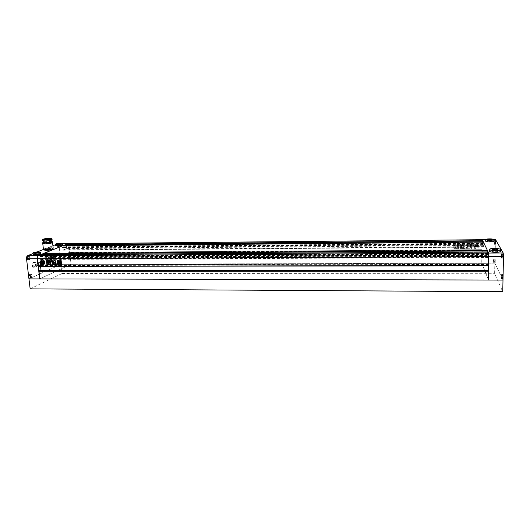 <?xml version="1.0" encoding="UTF-8"?>
<svg xmlns="http://www.w3.org/2000/svg" width="530" height="530" viewBox="0 0 530 530"><rect width="100%" height="100%" fill="white"/><g stroke="black" fill="none" stroke-linecap="round" stroke-linejoin="round"><path stroke-width="0.4" stroke-dasharray="2.65 1.99" d="M497.942 252.088L497.604 251.472L494.636 251.18L491.992 251.505L492.31 252.121L495.285 252.419L497.942 252.088L497.988 249.756M491.88 241.952L491.654 241.528L489.508 241.335L487.587 241.567L487.799 241.985L489.945 242.177L491.88 241.952L491.919 239.765M494.112 243.522L494.02 241.123L494.112 243.522L495.557 243.508L495.464 241.11L495.557 243.508M495.305 241.945L495.504 240.388L495.716 242.674L495.517 244.231L495.305 241.945M493.98 243.277L495.424 243.27M493.933 242.084L495.378 242.071M494.02 241.123L495.464 241.11M494.152 241.362L495.596 241.349M494.199 242.561L495.643 242.548M494.265 242.687L494.073 244.244L493.867 241.958L494.066 240.401L494.265 242.687M493.808 260.157L493.768 262.29L493.675 259.885L495.239 260.151L495.199 262.284L495.239 260.151M494.954 260.674L495.146 259.17L495.358 261.495L495.146 259.09L495.365 261.509L495.166 263.079L494.947 260.661M493.854 261.356L495.285 261.356M493.768 262.29L495.199 262.284M493.635 262.019L495.066 262.012M493.589 260.82L495.02 260.813M493.675 259.885L495.106 259.885M493.92 261.495L493.715 259.177L493.92 261.495M501.082 275.116L501.188 277.766L501.082 275.116L502.652 275.116L502.765 277.773L502.652 275.116M502.466 275.951L502.692 274.348L502.95 276.932L502.725 278.541L502.466 275.951M501.234 275.434L502.811 275.441M501.287 276.766L502.871 276.766M501.188 277.766L502.765 277.773M501.029 277.442L502.606 277.442M500.976 276.117L502.553 276.117M501.373 276.932L501.148 278.535L501.115 274.341L501.373 276.932M501.453 256.971L501.506 254.619L501.612 257.262L503.036 256.964L503.089 254.612L503.036 256.964M502.904 255.5L503.136 253.824L503.387 256.368L503.156 258.044L502.904 255.5L503.136 253.731L503.401 256.387L503.156 258.13L502.891 255.48M501.4 255.652L502.983 255.645M501.506 254.619L503.089 254.612M501.665 254.903L503.248 254.897M501.718 256.228L503.308 256.222M501.612 257.262L503.202 257.255M501.797 256.374L501.565 258.05L501.32 255.506L501.552 253.83L501.797 256.374L501.565 258.136L501.307 255.486L501.552 253.737L501.811 256.394M487.587 241.567L487.62 239.388M489.508 241.335L489.534 239.951M487.799 241.985L487.839 239.805M489.945 242.177L489.985 239.991M491.654 241.528L491.681 239.792M493.821 241.196C492.84 240.567 490.687 240.375 487.381 240.607L485.666 241.13M491.992 251.505L492.039 249.179M494.636 251.18L494.656 250.014M492.31 252.121L492.35 249.789M495.285 252.419L495.331 250.081M497.604 251.472L497.637 249.796M500.618 251.213C499.227 250.286 496.252 249.981 491.694 250.306L489.349 251.061M500.883 275.931L501.115 274.255L501.148 278.628L500.883 275.931M493.516 260.661L493.708 259.097L493.735 263.079L493.516 260.661M493.861 241.945L494.066 240.315L494.073 244.323L493.861 241.945M481.856 255.188L70.285 257.269L71.033 264.265L481.737 263.191L481.856 255.188L482.254 256.626L482.346 250.418L482.095 249.696L482.055 250.703L481.929 249.974L482.287 239.692L481.737 263.191L488.501 280.032L481.737 263.191L494.821 263.158L502.996 280.065L494.821 263.158L495.504 239.56M502.46 275.931L502.692 274.255L502.963 276.958L502.725 278.628L502.46 275.931M495.298 241.932L495.504 240.302L495.517 244.31L495.298 241.932M30.15 288.87L62.096 273.487L61.083 264.291L28.951 278.886L61.083 264.291L494.821 263.158L494.623 273.738L502.745 291.699M62.096 273.487L494.623 273.738M479.286 245.999C479.378 249.577 473.177 249.643 473.33 246.072L473.33 246.046C473.217 242.541 479.299 242.343 479.286 245.86L479.286 245.999M479.312 246.052C479.398 249.63 473.197 249.703 473.35 246.125L473.35 246.099C473.237 242.588 479.319 242.395 479.305 245.913L479.312 246.052M476.397 245.125L477.775 245.112L476.397 245.125L476.377 246.887L477.464 246.225L476.907 246.291L476.921 245.668L477.656 245.662L477.596 246.463L476.609 247.053L477.457 247.874L475.152 247.888L476.019 247.06L475.046 246.483L475.006 245.681L475.748 245.675L475.741 246.298L475.165 246.192L476.231 246.834L476.258 245.072L474.887 245.085L476.258 245.072M475.741 246.298L475.476 245.933M474.085 246.125L474.562 247.404L474.297 245.125L474.926 247.086L474.39 246.377M474.065 246.072L474.297 245.125M43.725 265.007L45.096 262.482C44.56 260.455 43.38 259.62 41.539 259.958L41.539 259.958M456.688 246.742L457.032 246.463L456.694 246.072L453.786 246.364L454.124 246.761L456.708 246.794L457.046 246.516L456.694 246.072M456.091 244.171L456.986 244.111L456.072 244.125M455.992 244.005L453.918 244.138L453.574 244.443L453.918 244.913L456.979 244.886L457.33 244.569L456.986 244.111M464.578 243.535L465.141 243.932L464.353 245.006L463.849 244.602L464.578 243.535L465.141 243.932M470.322 247.497L471.071 248.563L471.68 248.206L471.528 246.543L470.123 246.576L471.415 245.834L471.442 243.979L470.706 243.595L470.6 245.496L469.176 246.344L469.156 248.252L470.117 248.245L470.322 247.497L471.071 248.563M461.617 246.556L461.14 245.874L460.027 247.185L460.967 247.457L461.736 246.37L461.14 245.874M481.929 249.974L69.794 252.711L69.218 253.347L69.013 252.465L67.847 253.108L68.43 258.534L69.609 258.156L69.642 257.163L70.285 257.269M62.547 243.827L57.631 243.873L59.042 245.754L61.083 264.291L71.033 264.265L39.684 278.912L71.033 264.265L69.039 245.662L67.886 243.734L69.039 245.662L69.794 252.711M462.577 245.509L463.511 247.278C462.816 247.881 462.286 247.656 461.921 246.589L461.279 245.436L460.477 245.443L460.06 244.88L461.199 244.482L461.299 243.946M462.716 245.43L463.604 245.026L463.187 244.476L461.305 243.893M464.995 245.138L463.704 245.523L463.783 247.232L459.894 247.874L460.285 248.57L463.339 248.55L465.413 248.192L464.697 247.185L464.704 246.112L465.406 245.655L464.757 245.145M458.569 246.582L458.417 248.424L457.35 248.351L457.609 244.489L457.165 243.813L458.158 243.86L459.007 246.165L458.437 246.735M470.362 245.463L470.375 243.952L469.865 243.489L468.288 243.502L467.758 243.972L467.738 245.483L468.262 245.933L469.838 245.92L470.382 245.509L470.375 243.952M468.944 248.252L468.964 246.357L467.52 245.503L467.387 243.654L466.718 244.019L466.698 245.9L468.03 246.635L466.513 247.119L466.499 248.312L467.513 248.305L467.526 247.643L468.036 247.656L468.03 248.259L468.964 248.305L468.964 246.357M456.708 245.145L453.799 245.436L454.137 245.834L456.701 245.814L457.046 245.536L456.708 245.145L454.137 245.171M456.575 248.623L457.046 248.119L456.588 246.874L453.746 247.272L454.197 248.636L456.588 248.676L457.046 248.119M487.487 251.935L487.255 255.48L488.19 257.507L488.11 251.942M40.85 254.632L40.976 256.142L40.088 256.772L40.611 259.448L44.911 257.673L44.851 254.824L43.752 254.612M488.746 265.497L38.22 266.358M488.686 265.848L488.282 263.721L488.236 265.848M40.605 266.656L40.326 264.821L39.021 265.378L38.975 266.457L38.505 266.663M488.282 263.721L40.306 264.821L488.289 263.728M488.156 270.393L488.448 271.486L488.494 270.399M39.498 270.591L39.737 271.532L41.062 270.585M481.896 255.294L70.086 257.355M481.902 254.864L70.046 256.984M68.496 258.647L482.24 256.758L68.496 258.647M69.013 252.465L482.095 249.69L69.013 252.465M482.055 250.703L69.231 253.34L482.055 250.703M481.969 250.505L69.635 253.168M481.975 250.074L69.596 252.797M482.79 241.865L482.585 245.291L483.4 247.053L483.333 241.865M62.984 245.688L63.09 247.112L62.308 247.682L62.779 250.213L66.581 248.636L66.535 245.953L65.687 246.046L65.548 245.655M43.897 254.943L487.461 252.326L43.924 254.937M44.725 254.619L487.282 251.955L44.699 254.625M52.596 261.383L52.039 260.044M54.073 264.006L54.59 262.946M54.02 260.866L53.192 260.939M54.126 260.058L54.848 260.396M54.981 260.343L54.895 260.8M55.12 260.859L55.59 260.912M55.941 261.76L55.723 260.853M54.623 262.615L55.001 261.827M56.034 263.913L56.081 263.894C56.438 263.251 56.187 262.681 55.306 262.191M58.293 261.489L58.34 260.223M58.466 260.164L57.71 260.031M58.419 261.429L58.638 264.596M58.585 264.894L58.764 264.536M47.733 259.998L48.919 260.051M49.052 259.998L49.416 260.495M49.548 260.442L49.581 261.939M49.462 262.304L49.707 261.886M48.263 261.694L48.846 261.853M48.203 261.151L48.786 261.31M48.25 260.767L48.727 260.767M47.196 264.901L47.614 263.894M47.057 263.132L46.428 263.012M47.19 263.072L47.746 263.072M47.919 262.635L47.316 261.933L47.038 260.111M48.588 262.734L48.667 264.609M48.621 264.94L48.8 264.556M48.866 262.575L49.204 262.635M50.025 260.131L50.297 260.535M50.423 260.475L50.496 262.33M50.377 262.84L50.628 262.27M49.688 263.085L50.317 263.145M50.443 263.085L50.781 263.562M50.913 263.509L50.907 264.642M49.681 263.966L49.615 264.602M49.581 264.954L49.74 264.543M52.987 262.005L52.854 261.529L51.854 261.588M53.113 261.952L53.119 263.158M53.245 263.105L53.08 263.582M54.173 264.212L53.205 263.523M54.544 263.887L55.286 263.94M55.544 263.953L56.127 264.106M56.418 264.768L56.458 263.933M59.426 260.449L58.525 260.508M59.612 260.064L60.387 260.442M60.579 260.449L61.136 260.502M61.401 261.184L61.261 260.442M61.056 261.495L58.863 261.502M61.182 261.436L61.321 262.078M59.095 262.337L61.155 262.39M61.281 262.33L61.427 262.973M59.267 263.112L61.169 263.158M61.294 263.105L61.619 263.642M61.745 263.582L61.699 264.364M61.593 264.775L61.824 264.304M59.777 263.801L60.844 264.046M44.195 261.615L44.122 262.8M44.215 263.741L43.778 263.483M43.877 263.443L44.255 262.748M42.327 261.641L41.188 261.641M42.46 261.581L42.519 263.324M41.472 262.111L41.598 262.873L42.48 263.43L41.724 264.271M41.857 264.212L43.308 264.444M43.056 262.105L43.129 262.701M43.016 263.218L43.592 262.502M42.559 261.581L43.705 261.581M41.684 260.641L40.896 261.277M40.837 261.621L41.307 263.748M41.32 261.588L41.029 261.224M462.591 245.562L463.525 247.331C462.836 247.934 462.306 247.702 461.935 246.642L461.921 246.589M461.935 246.642L462.001 246.304M462.736 245.483L463.18 245.423M462.405 244.356L463.624 245.079L463.193 245.476M462.418 244.41L462.405 243.939M462.425 243.985L461.319 243.946M461.319 243.999L461.299 244.37M461.213 244.535L460.484 244.489M460.504 244.542L460.08 244.926L460.477 245.443M460.497 245.496L461.279 245.436M462.014 246.357L461.292 245.489M463.704 245.523L464.651 245.165M463.717 245.648L463.69 246.794M463.71 246.847L463.783 247.232M462.345 247.735L463.803 247.285M462.266 247.676L461.219 247.636M461.093 247.762L460.1 247.729M460.285 248.57L459.994 247.695M460.305 248.623L463.339 248.55M464.697 247.185L465.426 248.245L463.352 248.603M464.711 247.238L464.704 246.112M465.015 245.191L465.426 245.708L465.002 246.072M461.153 245.927L460.04 247.238L460.603 247.676M460.616 247.729L460.967 247.457M461.63 246.609L460.987 247.51M457.377 245.125L457.185 243.866L458.172 243.913L459.02 246.218L458.589 246.635M457.39 245.178L457.35 248.351M458.437 246.728L458.43 248.477L457.363 248.404M470.395 243.999L469.865 243.489M469.885 243.542L468.288 243.502M468.308 243.555L467.758 243.972M467.771 244.025L467.738 245.483M467.758 245.536L468.262 245.933M468.281 245.986L469.838 245.92M468.758 245.436L469.447 245.324L468.765 245.231M468.785 245.284L469.467 245.377L468.778 245.489M468.765 244.867L469.454 244.761L468.772 244.661M468.792 244.714L469.335 244.655M469.355 244.708L468.785 244.92M469.341 244.085L468.659 244.191L469.335 244.297M469.355 244.343L468.772 244.297M468.798 244.144L469.361 244.138M470.382 245.509L469.852 245.973M470.892 246.689L471.548 246.596L471.872 247.02L471.528 247.371M471.548 247.424L471.7 248.259L471.091 248.623M470.912 246.742L470.229 246.695M470.256 246.503L470.845 246.45M471.031 243.595L471.462 244.032L471.435 245.887L470.865 246.496M471.051 243.641L470.706 243.595M469.805 246.185L470.62 245.549L470.726 243.648M469.825 246.238L469.315 246.185M469.196 246.404L469.156 248.252M469.176 248.305L470.117 248.245M470.13 248.298L470.123 247.483M468.845 246.245L468.275 246.198M468.288 246.251L467.52 245.503M467.539 245.556L467.539 243.8M467.255 246.503L466.711 245.953L466.718 244.025L467.162 243.714M467.274 246.556L467.91 246.496M467.937 246.788L467.009 246.742M467.029 246.794L466.513 247.185M466.526 247.238L466.499 248.312M466.519 248.365L467.513 248.305M467.533 248.358L467.526 247.643M467.539 247.695L468.036 247.656M468.056 247.709L468.03 248.259M468.944 248.265L468.05 248.312M464.598 243.588L463.863 244.655L464.353 245.006M464.373 245.059L464.75 244.747M465.161 243.985L464.77 244.8M456.005 244.111L454.8 244.005M454.733 244.184L453.918 244.138M453.938 244.191L453.587 244.489L453.918 244.913M453.932 244.966L456.979 244.886M456.999 244.164L457.344 244.621L456.992 244.94M454.15 245.218L453.812 245.489L454.137 245.834M454.15 245.887L456.701 245.814M456.721 245.198L457.059 245.589L456.721 245.867M456.708 246.125L454.124 246.092M454.137 246.145L453.799 246.417L454.124 246.761M454.137 246.814L456.708 246.794M457.059 248.173L457.046 247.371M457.065 247.424L456.588 246.874M456.602 246.927L454.21 246.894M454.223 246.947L453.74 247.391M453.753 247.444L453.733 248.146M453.746 248.199L454.197 248.636M455.933 247.55L454.707 247.643L455.933 247.55L455.946 247.907L454.859 247.914L454.853 247.556M454.866 247.609L455.946 247.603M454.21 248.689L456.588 248.676M474.317 245.171L474.39 246.364M476.377 245.072L476.377 246.887M477.497 246.086L476.357 246.834M477.477 246.033L476.887 246.238L476.894 245.615L477.636 245.609L477.623 246.271L476.583 247L477.431 247.821L475.132 247.835L476 247.006L475.026 246.43L474.986 245.628L475.721 245.622L475.715 246.251M475.476 245.94L475.132 245.933M476.231 246.834L475.152 246.112M476.258 246.887L476.278 245.125M474.589 244.701C475.755 243.674 476.914 243.667 478.06 244.668L478.08 244.721C476.934 243.72 475.781 243.727 474.608 244.754M478.259 246.331L477.676 247.013L478.338 245.092L478.033 247.325L478.55 245.907M478.358 245.145L478.57 245.96M477.696 247.066L478.06 247.377M477.676 247.013L478.033 247.325M478.239 246.284L478.338 245.092M477.775 245.112L478.08 244.721M477.749 245.059L478.06 244.668M474.562 247.404L474.926 247.086M474.542 247.351L474.906 247.033M40.651 253.645L38.77 253.34C35.775 253.472 33.92 253.83 33.204 254.427M62.653 244.833L60.804 244.555C58.042 244.674 56.339 244.999 55.696 245.509M57.631 243.873L55.604 244.668M52.901 245.734L43.533 249.418M37.199 251.902L33.099 253.519M43.758 249.928C44.633 249.219 46.912 248.782 50.608 248.623L53.007 249.001M28.342 258.58L29.283 256.394L30.236 257.825L29.289 260.011L28.342 258.58M26.944 258.587L27.885 256.401L28.839 257.832L27.891 260.018L26.944 258.587M38.187 264.974C38.12 263.443 38.485 262.569 39.28 262.37L40.366 264.039C40.432 265.57 40.068 266.438 39.266 266.643L38.187 264.974M36.815 264.98C36.749 263.443 37.113 262.575 37.915 262.37L39.001 264.046C39.068 265.576 38.703 266.444 37.902 266.65L36.815 264.98M30.448 276.203L31.409 273.983L32.323 275.368L31.363 277.581L30.448 276.203M29.057 276.203L30.018 273.983L30.932 275.361L29.971 277.581L29.057 276.203M60.188 262.853L60.983 260.833L61.785 262.138L60.983 264.152L60.188 262.853M58.89 262.853L59.685 260.839L60.486 262.138L59.685 264.159L58.89 262.853M58.386 246.523L59.174 244.529L59.996 245.88L59.214 247.868L58.386 246.523M57.081 246.536L57.869 244.542L58.697 245.887L57.909 247.881L57.081 246.536M51.377 259.322C51.311 257.852 51.648 257.017 52.384 256.818L53.404 258.454C53.464 259.919 53.126 260.753 52.39 260.952L51.377 259.322M50.045 259.329C49.986 257.858 50.323 257.023 51.059 256.825L52.079 258.454C52.145 259.925 51.807 260.76 51.066 260.952L50.045 259.329M46.766 248.822L45.169 248.577C45.553 248.086 47.071 247.782 49.727 247.649L51.331 247.901C50.953 248.385 49.436 248.689 46.766 248.822M52.086 239.626L49.615 239.275C45.812 239.447 43.453 239.871 42.552 240.554M51.589 241.653L49.495 241.349C46.262 241.494 44.268 241.859 43.5 242.448M45.375 240.852C48.879 240.68 50.873 240.295 51.37 239.699L49.27 239.401C45.792 239.573 43.791 239.957 43.288 240.554L45.375 240.852M52.377 242.462L49.919 242.097C46.136 242.27 43.798 242.7 42.904 243.389M51.549 241.309L43.46 242.104M53.185 248.239L50.648 247.848C46.746 248.02 44.334 248.477 43.42 249.226M52.364 242.309L49.992 242.071C46.62 242.197 44.255 242.588 42.89 243.244M46.077 249.656C50.085 249.458 52.371 249.001 52.927 248.272L50.522 247.894C46.541 248.086 44.262 248.55 43.685 249.279L46.077 249.656M32.317 265.855C32.873 268.246 33.754 268.79 34.947 267.484L35.464 264.516L34.96 262.9C33.344 261.515 32.462 262.496 32.317 265.855M35.563 264.569L35.093 267.292L34.112 267.975L32.681 265.795C32.595 263.788 33.079 262.655 34.132 262.383L35.106 263.085L35.563 264.569M40.101 262.549C40.624 264.881 41.459 265.431 42.605 264.198L43.122 261.264L42.612 259.627C41.062 258.329 40.227 259.302 40.101 262.549M43.221 261.316L42.751 264.006L41.837 264.642L40.452 262.496C40.366 260.535 40.83 259.428 41.837 259.163L42.751 259.819L43.221 261.316M45.852 260.111C46.362 262.396 47.17 262.946 48.276 261.767L48.786 258.865L48.27 257.209C46.772 255.977 45.971 256.937 45.852 260.111M48.892 258.912L48.422 261.575L47.548 262.178L46.203 260.058C46.117 258.13 46.567 257.037 47.541 256.785L48.415 257.401L48.892 258.912M53.106 257.03C53.583 259.263 54.358 259.819 55.418 258.7L55.922 255.831L55.398 254.168C53.967 253.009 53.205 253.963 53.106 257.03M56.028 255.884L55.564 258.514L54.742 259.077L53.444 256.977C53.364 255.096 53.788 254.029 54.722 253.784L55.544 254.36L56.028 255.884M57.121 255.877C57.2 257.752 56.77 258.819 55.842 259.071L54.544 256.977C54.464 255.089 54.888 254.022 55.816 253.777L57.121 255.877M49.999 258.905C50.085 260.833 49.635 261.919 48.661 262.178L47.322 260.051C47.236 258.123 47.68 257.03 48.654 256.778L49.999 258.905M44.348 261.316C44.434 263.271 43.97 264.377 42.963 264.642L41.585 262.489C41.499 260.528 41.963 259.422 42.97 259.163L44.348 261.316M36.709 264.569C36.795 266.57 36.312 267.71 35.265 267.975L33.834 265.795C33.748 263.788 34.231 262.648 35.278 262.383L36.709 264.569M39.041 264.026C39.107 265.61 38.73 266.51 37.902 266.723L36.775 264.993C36.709 263.403 37.087 262.509 37.915 262.297L39.041 264.026M38.147 264.993L39.266 266.723C40.095 266.51 40.472 265.61 40.406 264.026L39.28 262.29C38.458 262.502 38.08 263.403 38.147 264.993M52.119 258.441C52.178 259.965 51.834 260.826 51.066 261.025L50.005 259.342C49.946 257.819 50.297 256.957 51.059 256.752L52.119 258.441M51.337 259.336L52.39 261.025C53.152 260.82 53.504 259.958 53.437 258.435L52.384 256.745C51.622 256.951 51.271 257.812 51.337 259.336M58.731 245.874L57.909 247.954L57.048 246.549L57.869 244.476L58.731 245.874M58.353 246.536L59.214 247.941L60.029 245.867L59.168 244.463L58.353 246.536M28.878 257.812C28.938 259.157 28.613 259.912 27.891 260.091L26.904 258.607C26.845 257.262 27.169 256.5 27.885 256.321L28.878 257.812M28.302 258.6L29.289 260.084C30.005 259.905 30.336 259.15 30.276 257.805L29.283 256.315C28.567 256.493 28.242 257.255 28.302 258.6M30.972 275.348C31.032 276.706 30.694 277.475 29.971 277.66L29.017 276.223C28.958 274.865 29.296 274.089 30.018 273.911L30.972 275.348M30.409 276.223L31.363 277.66C32.085 277.475 32.416 276.706 32.363 275.348L31.409 273.911C30.687 274.089 30.356 274.865 30.409 276.223M60.519 262.125L59.685 264.225L58.85 262.873L59.685 260.767L60.519 262.125M60.155 262.867L60.983 264.225L61.818 262.118L60.983 260.76L60.155 262.867M46.017 249.743L47.249 249.955L47.11 248.689L45.871 248.477L46.017 249.743L47.163 249.285L47.018 248.027L49.389 247.782L49.535 249.047L47.163 249.285M45.871 248.477L47.018 248.027M49.389 247.782L50.628 247.994L50.774 249.259L49.535 249.047M50.628 247.994L49.489 248.444L49.635 249.716L50.774 249.259M47.249 249.955L49.635 249.716M49.489 248.444L47.11 248.689M51.542 259.932L50.854 260.223L50.37 259.19L50.588 257.852L51.278 257.56L51.755 258.594L51.542 259.932L52.867 259.925L53.08 258.587L51.755 258.594M53.08 258.587L52.602 257.553L51.913 257.845L51.702 259.183L50.37 259.19M51.702 259.183L52.178 260.223L50.854 260.223M51.913 257.845L50.588 257.852M52.602 257.553L51.278 257.56M52.178 260.223L52.867 259.925M58.26 247.04L57.724 247.252L57.359 246.423L57.518 245.383L58.055 245.171L58.26 247.04L59.565 247.026L59.724 245.986L58.419 245.999M59.724 245.986L59.353 245.158L58.823 245.37L58.664 246.417L57.359 246.423M58.664 246.417L59.029 247.245L57.724 247.252M58.823 245.37L57.518 245.383M59.353 245.158L58.055 245.171M59.029 247.245L59.565 247.026M60.215 262.264L60.056 263.304L59.526 263.543L59.32 261.688L59.85 261.456L60.215 262.264L61.513 262.257L61.149 261.449L59.85 261.456M61.149 261.449L60.619 261.681L60.46 262.728L60.824 263.536L61.354 263.297L60.056 263.304M61.354 263.297L61.513 262.257M60.824 263.536L59.526 263.543M60.46 262.728L59.161 262.734M60.619 261.681L59.32 261.688M29.567 274.924L30.184 274.646L30.614 275.507L30.429 276.64L29.806 276.918L29.567 274.924L30.959 274.924L30.773 276.064L29.375 276.057M30.773 276.064L31.197 276.925L31.813 276.647L32.005 275.507L30.614 275.507M32.005 275.507L31.575 274.646L30.184 274.646M31.813 276.647L30.429 276.64M31.197 276.925L29.806 276.918M31.575 274.646L30.959 274.924M37.166 264.828L37.398 263.436L38.14 263.125L38.65 264.192L38.425 265.576L37.683 265.894L37.166 264.828L38.538 264.821L39.054 265.894L37.683 265.894M39.054 265.894L39.79 265.576L40.015 264.192L39.505 263.118L37.398 263.436M38.763 263.436L38.538 264.821M39.505 263.118L38.14 263.125M40.015 264.192L38.65 264.192M39.79 265.576L38.425 265.576M27.268 258.461L27.461 257.322L28.083 257.077L28.328 259.09L27.699 259.342L27.268 258.461L28.666 258.454L29.097 259.336L27.699 259.342M29.097 259.336L29.72 259.084L29.912 257.951L29.481 257.07L27.461 257.322M28.858 257.315L28.666 258.454M29.481 257.07L28.083 257.077M29.912 257.951L28.514 257.958M29.72 259.084L28.328 259.09M58.015 244.144L58.114 245.032L57.174 245.403L61.195 244.999L58.114 245.032M60.029 243.959L60.122 244.827M57.015 243.979L57.174 245.403M58.081 244.151L58.24 245.576M60.102 243.952L60.254 245.377M61.036 243.581L61.195 244.999M37.855 252.764L38.034 254.268L39.094 253.844L34.781 254.287L38.034 254.268M35.696 252.982L35.874 254.493M38.915 252.34L39.094 253.844M37.895 252.744L37.994 253.645M35.742 252.976L35.848 253.863M34.609 252.784L34.781 254.287M47.614 251.604L47.673 252.187L42.267 254.373L42.201 253.79L47.614 251.604L42.201 253.79M47.673 252.187L42.267 254.373M493.861 239.626L485.685 239.706M59.042 245.754L495.219 241.793M488.09 252.174L40.956 254.831M488.587 265.61L38.975 266.457M488.567 265.397L39.041 266.272M488.587 264.576L38.955 265.563M488.567 264.364L39.021 265.378M488.269 263.86L40.406 264.94M488.156 270.605L41.082 270.77M488.17 270.817L41.022 270.956M488.468 271.347L39.637 271.413M488.481 270.532L39.558 270.711M481.989 255.069L69.642 257.163M482.002 255.261L69.589 257.335M481.989 256.003L69.662 257.984M482.002 256.202L69.609 258.156M482.254 256.626L68.43 258.534M482.346 250.418L67.847 253.108M482.333 250.226L67.9 252.942M482.081 249.822L69.079 252.578M482.068 250.571L69.152 253.234M482.784 242.091L65.568 245.854M65.687 246.046L482.764 242.316L65.713 246.046M66.416 245.761L482.605 241.998L66.396 245.768M482.585 242.217L66.535 245.953M482.545 244.648L66.76 248.073M482.585 245.291L66.581 248.636M62.779 250.213L483.4 247.053L62.825 250.206M483.446 246.609L62.54 249.829M483.486 244.144L62.308 247.682M483.466 243.82L62.394 247.397M483.314 243.502L63.09 247.112M483.294 243.177L63.183 246.828M483.314 242.084L63.077 245.88M487.487 252.088L43.771 254.744M487.255 252.194L44.851 254.824M487.209 254.784L45.11 257.063M487.255 255.48L44.911 257.673M488.176 257.494L40.671 259.435M488.249 257.037L40.353 259.044M488.289 254.407L40.088 256.772M488.269 254.055L40.187 256.467M488.097 253.691L40.976 256.142M488.07 253.34L41.075 255.838M45.712 252.889L45.646 252.306M43.745 253.075L43.811 253.658M494.073 244.244L495.517 244.231M493.728 262.999L495.166 262.993M501.148 278.535L502.725 278.541M501.565 258.05L503.156 258.044M485.692 239.659L493.861 239.58M501.552 253.737L503.136 253.731M494.066 240.315L495.504 240.302M493.708 259.097L495.146 259.09M501.115 274.255L502.692 274.255M501.148 278.628L502.725 278.628M493.735 263.079L495.166 263.079M494.073 244.323L495.517 244.31M501.565 258.136L503.156 258.13M501.552 253.83L503.136 253.824M501.115 274.341L502.692 274.348M493.715 259.177L495.146 259.17M494.066 240.401L495.504 240.388M488.19 257.507L40.611 259.448M29.283 256.394L27.885 256.401M39.28 262.37L37.915 262.37M31.409 273.983L30.018 273.983M60.983 260.833L59.685 260.839M59.174 244.529L57.869 244.542M52.384 256.818L51.059 256.825M45.169 248.577L44.129 239.474M51.417 240.117L51.37 239.699M55.842 259.071L54.742 259.077M48.661 262.178L47.548 262.178M42.963 264.642L41.837 264.642M35.265 267.975L34.112 267.975M39.266 266.723L37.902 266.723M52.39 261.025L51.066 261.025M59.214 247.941L57.909 247.954M29.289 260.084L27.891 260.091M31.363 277.66L29.971 277.66M60.983 264.225L59.685 264.225M60.983 260.76L59.685 260.767M31.409 273.911L30.018 273.911M29.283 256.315L27.885 256.321M59.168 244.463L57.869 244.476M52.384 256.745L51.059 256.752M39.28 262.29L37.915 262.297M35.278 262.383L34.132 262.383M42.97 259.163L41.837 259.163M48.654 256.778L47.541 256.785M55.816 253.777L54.722 253.784M62.54 243.787L57.856 243.827M43.328 240.905L43.288 240.554M51.331 247.901L50.317 238.871M52.39 260.952L51.066 260.952M59.214 247.868L57.909 247.881M60.983 264.152L59.685 264.159M31.363 277.581L29.971 277.581M39.266 266.643L37.902 266.65M29.289 260.011L27.891 260.018"/><path stroke-width="0.79" d="M489.534 239.951L489.548 239.162L487.62 239.388L487.839 239.805L491.919 239.765L491.688 239.348L489.548 239.162M491.681 239.792L491.688 239.348M485.666 241.13L485.666 241.236C486.639 241.859 488.786 242.058 492.112 241.826L493.821 241.196L493.854 239.659M492.145 240.183L493.854 239.553C492.867 238.937 490.72 238.745 487.408 238.977L485.692 239.606C486.666 240.222 488.819 240.415 492.145 240.183M494.656 250.014L494.682 248.855L492.039 249.179L492.35 249.789L497.988 249.756L497.65 249.14L494.682 248.855M497.637 249.796L497.65 249.14M489.349 251.061L489.349 251.233C490.72 252.161 493.702 252.459 498.293 252.134C499.936 251.909 500.711 251.604 500.618 251.213L500.651 249.63M498.326 250.372C499.969 250.153 500.744 249.849 500.658 249.458C499.26 248.543 496.285 248.245 491.727 248.57C490.078 248.789 489.296 249.093 489.382 249.484C490.753 250.405 493.735 250.697 498.326 250.372M488.607 270.644L38.988 270.803L488.501 270.393L488.501 280.032L488.66 253.062L482.333 239.739L482.79 241.865M493.861 239.58L495.563 239.613L493.861 239.626M488.11 251.942L488.66 253.062L503.208 252.982L503.493 256.56L488.899 256.626L488.746 265.497L38.22 266.358L37.319 258.7C37.219 257.13 37.564 256.103 38.352 255.619L40.85 254.632M503.208 252.982L495.563 239.613M65.548 245.655L65.554 244.628L67.668 243.773L38.352 255.619C37.564 256.103 37.219 257.13 37.319 258.7L39.684 278.912L502.996 280.065L503.493 256.56M30.15 288.87L28.951 278.886L502.996 280.065L502.745 291.699L30.15 288.87M40.008 262.555C40.545 264.589 41.737 265.424 43.586 265.06L44.964 262.535C44.434 260.515 43.248 259.673 41.406 260.018L40.008 262.555M41.406 260.018L40.141 262.496C40.677 264.53 41.87 265.371 43.718 265.007L43.586 265.06M43.44 264.384L43.771 264.212L42.99 263.436L43.586 262.92L43.539 262.158L42.923 262.158L42.996 262.754L43.447 262.695L42.625 263.324L42.427 261.641L43.91 261.21L43.573 261.635M44.063 261.668L44.083 263.801L44.48 262.482L44.063 261.668L43.778 263.483M59.042 263.039L58.969 262.396L61.155 262.39L61.361 263.012L59.042 263.039L58.896 262.403M58.525 260.508L59.565 260.078L61.136 260.502L61.341 261.224L58.605 261.25L58.525 260.508M48.846 264.602L48.641 262.794L49.476 262.589L49.899 260.19L50.496 262.33L50.304 262.88L49.495 262.926L50.781 263.562L50.907 264.642L50.052 264.642L49.635 263.867L49.515 264.987L48.846 264.602L48.641 262.794M47.382 261.946L47.402 260.091L48.919 260.051L49.416 260.495L49.389 262.343L47.866 262.383L47.216 260.502M57.425 262.906L57.73 264.596L58.519 264.934L58.638 264.596L58.028 260.879L58.34 260.223L57.505 260.276L57.048 262.151L57.558 263.052M52.039 260.044L51.609 260.429L52.516 261.423L52.039 260.044M54.497 262.668L54.921 261.84L55.875 261.793L55.59 260.912L54.067 260.078L53.928 260.919L53.126 260.952L53.411 261.84L53.928 261.913L53.431 263.244L54.007 264.046L54.497 262.668M54.842 262.913L55.18 262.251C56.061 262.734 56.312 263.304 55.948 263.953L54.842 262.913L55.1 262.257M47.746 263.821L47.097 264.927L46.594 263.788M47.693 263.092L46.514 262.999M47.581 262.893L46.534 262.317L46.335 260.548L46.912 260.17L47.183 261.986L48.462 262.787L48.555 264.98L47.667 263.814M52.437 263.49L51.642 261.615L52.622 261.621M56.418 264.768L56.332 263.986L54.093 264.251L53.08 263.582L52.662 261.601M56.167 264.834L52.934 264.556L52.43 264.993L51.807 264.516L52.225 263.768M52.311 263.543L52.099 262.43M58.863 261.502L61.056 261.495L61.255 262.118L58.936 262.145L58.863 261.502M59.327 264.848L58.876 264.371L58.989 263.191L61.169 263.158L61.619 263.642L61.526 264.815L59.327 264.848L58.876 264.371M488.117 251.935L40.797 254.632L488.117 251.935M33.099 253.519L27.593 255.685L488.66 253.062L488.899 256.626L26.533 258.753L28.951 278.886L39.684 278.912L38.988 270.803M488.693 265.497L488.686 265.848L38.465 266.358M488.236 265.848L488.156 270.393M41.062 270.585L40.605 266.656M39.459 270.591L488.501 270.393M488.6 271.108L39.035 271.208M488.653 271.234L38.796 271.314M485.685 239.706L62.547 243.827M43.752 254.612L43.752 253.439L62.938 245.688L483.333 241.859L487.481 250.584L487.487 251.935M62.938 245.688L483.333 241.859M52.51 261.396L52.019 261.204M51.96 260.051L51.609 260.429M51.741 260.376L52.145 261.151M53.802 261.84L53.556 263.191L54.073 264.006M53.928 261.78L53.411 261.84M53.192 260.939L53.537 261.78M54.087 260.753L53.914 260.402M55.822 261.767L55.021 261.827M55.941 263.92L55.484 263.774M54.974 262.853L55.61 263.715M57.71 260.031L57.174 262.098L57.551 262.853M57.684 262.993L57.856 264.543L58.585 264.894M47.462 260.071L47.349 260.449M49.316 262.323L47.866 262.383M48.72 261.906L48.157 261.721L48.72 261.906M48.826 261.654L48.263 261.694M48.654 261.363L48.091 261.177L48.654 261.363M48.76 261.111L48.164 261.171M48.097 260.621L48.654 260.813L48.137 260.608M48.7 260.568L48.23 260.568M47.514 261.893L47.998 262.323M46.726 263.735L47.223 264.868M47.713 262.84L47.077 262.9M46.547 260.177L46.666 262.257L47.203 262.84M48.621 264.94L47.866 264.616M47.998 264.556L47.779 263.88M49.555 262.549L49.767 261.959M49.893 261.899L49.581 260.323M50.217 262.86L49.535 262.92M50.827 264.854L50.052 264.642M50.178 264.589L49.979 264.006M49.707 263.854L50.105 263.953M48.972 264.549L49.581 264.954M56.299 264.775L53.59 264.841M52.987 264.549L53.715 264.781M52.357 263.708L51.807 264.516M51.933 264.457L52.51 264.954M51.708 261.595L52.072 262.37M61.341 261.191L58.605 261.25M58.466 260.515L58.731 261.197M61.248 262.085L58.936 262.145M58.797 261.509L59.062 262.092M61.354 262.979L59.168 262.986M59.002 264.311L58.797 263.648M59.049 263.178L58.923 263.589M59.764 263.808L60.798 264.092L59.777 263.801M60.811 263.748L59.89 263.755M61.48 264.788L59.453 264.795M43.778 261.27L41.671 260.647L40.896 261.277L42.327 261.641L42.519 263.324L41.559 262.701L42.022 262.761L41.95 262.165L41.34 262.165L41.466 262.926L42.347 263.483L41.724 264.271L43.639 264.265L42.983 263.436M41.638 262.456L42.513 263.251M41.95 262.165L42.022 262.761M42.082 262.111L41.34 262.165M43.089 263.39L43.718 262.867L43.539 262.158M43.672 262.105L42.923 262.158M43.016 263.218L42.625 263.324M42.758 263.264L42.566 261.641M43.91 261.21L41.684 260.641M41.578 263.45L40.704 261.681L41.174 263.808L41.578 263.45L41.174 263.808M41.035 262.754L41.446 263.503M40.903 262.814L40.704 261.681M44.083 263.801L43.745 263.496M38.597 251.843L40.479 252.141C40.015 252.75 38.16 253.128 34.914 253.294L33.039 252.989C33.509 252.379 35.364 251.995 38.597 251.843M33.204 254.427L35.093 254.804C38.339 254.645 40.194 254.254 40.651 253.645L40.485 252.214M60.652 243.144L62.5 243.416C62.089 243.946 60.38 244.284 57.392 244.429L55.544 244.151C55.968 243.621 57.671 243.283 60.652 243.144M55.696 245.509L57.545 245.854C60.539 245.708 62.242 245.37 62.653 244.833L62.507 243.475M55.604 244.668L52.901 245.734M43.533 249.418L37.199 251.902M52.96 248.57L53.007 249.001C52.45 249.729 50.171 250.193 46.163 250.392L43.758 249.928M48.707 238.593C46.044 238.725 44.513 239.017 44.129 239.474L45.726 239.699C48.402 239.567 49.933 239.275 50.31 238.825L48.707 238.593M42.552 240.554L45.023 240.984C49.151 240.779 51.509 240.328 52.086 239.626L51.986 238.725M44.911 239.997C49.038 239.792 51.397 239.348 51.98 238.646L49.509 238.301C45.401 238.5 43.049 238.951 42.453 239.653L44.911 239.997M43.5 242.448L45.6 242.819C49.098 242.647 51.099 242.263 51.589 241.653L51.417 240.117M42.904 243.389L45.361 243.833C49.462 243.634 51.807 243.177 52.377 242.462L52.291 241.667M43.46 242.104L42.811 242.594L45.262 242.952C49.363 242.747 51.708 242.29 52.285 241.581L51.549 241.309M43.42 249.226L45.951 249.709C50.184 249.498 52.596 249.014 53.185 248.239L52.543 242.528M42.89 243.244L45.282 243.86C49.522 243.654 51.94 243.184 52.536 242.442L52.364 242.309M26.533 258.753C26.434 257.183 26.785 256.162 27.593 255.685M59.963 243.409L61.036 243.581L60.102 243.952L57.015 243.979L59.963 243.409L60.029 243.959M57.962 243.608L58.015 244.144M37.855 252.764L34.609 252.784L37.822 252.141L38.915 252.34L37.855 252.764M37.822 252.141L37.895 252.744M35.676 252.366L35.742 252.976M482.784 240.686L65.554 244.628M482.803 241.011L65.468 244.913M487.481 250.584L43.752 253.439M487.507 250.935L43.652 253.737M62.54 243.787L485.692 239.659M489.349 251.233L489.382 249.484M485.666 241.236L485.692 239.606M43.771 250.014L43.712 249.498M43.427 249.312L42.758 243.489M42.917 243.475L42.811 242.594M43.513 242.515L43.328 240.905M42.566 240.633L42.453 239.653M55.544 244.151L55.703 245.576M33.039 252.989L33.218 254.493"/></g></svg>
